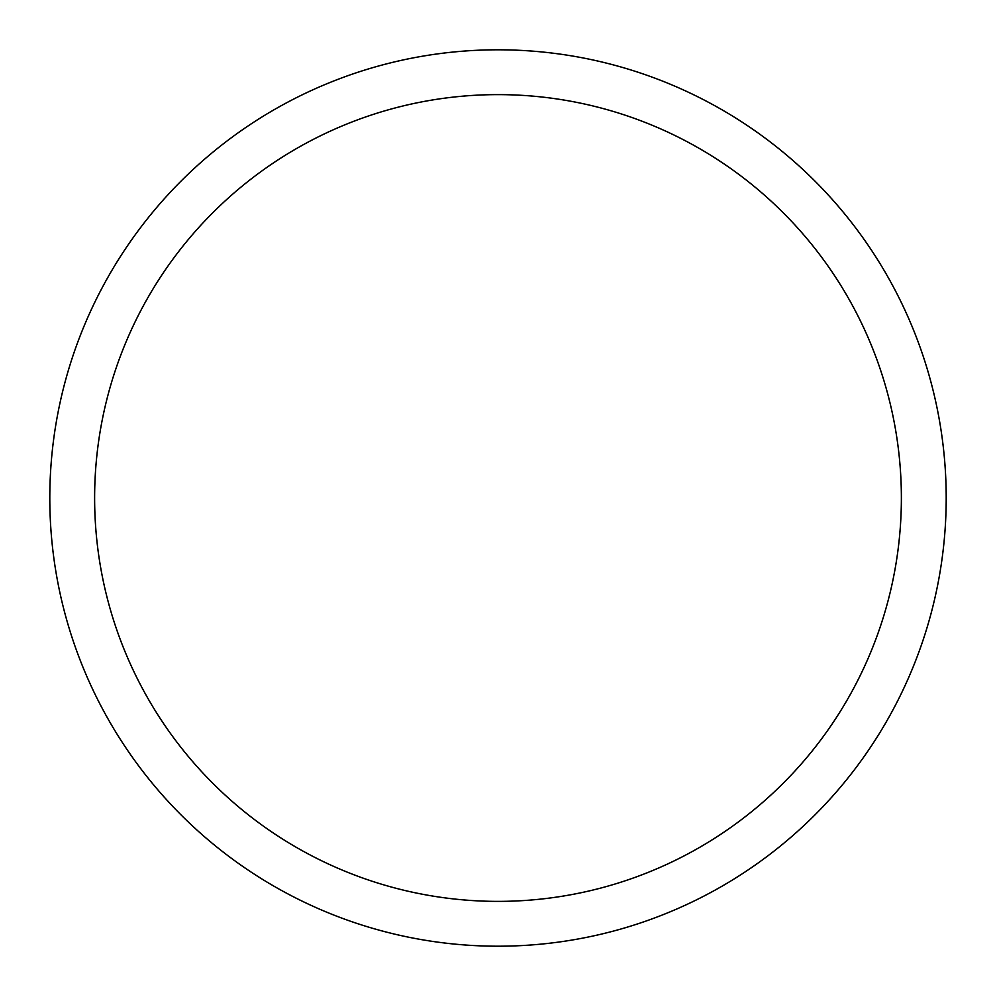 <?xml version="1.0" encoding="UTF-8"?>
<svg xmlns="http://www.w3.org/2000/svg" width="996" height="996" viewBox="0 0 996 996"><rect width="100%" height="100%" fill="white"/><g stroke="black" fill="none" stroke-linecap="round" stroke-linejoin="round"><path stroke-width="1.49" d="M94.62 498A403.38 403.38 0 0 1 699.69 148.665A403.38 403.38 0 0 1 699.69 847.335A403.38 403.38 0 0 1 94.62 498M49.8 498A448.2 448.2 0 0 1 722.1 109.846A448.2 448.2 0 0 1 722.1 886.154A448.2 448.2 0 0 1 49.8 498"/></g></svg>
